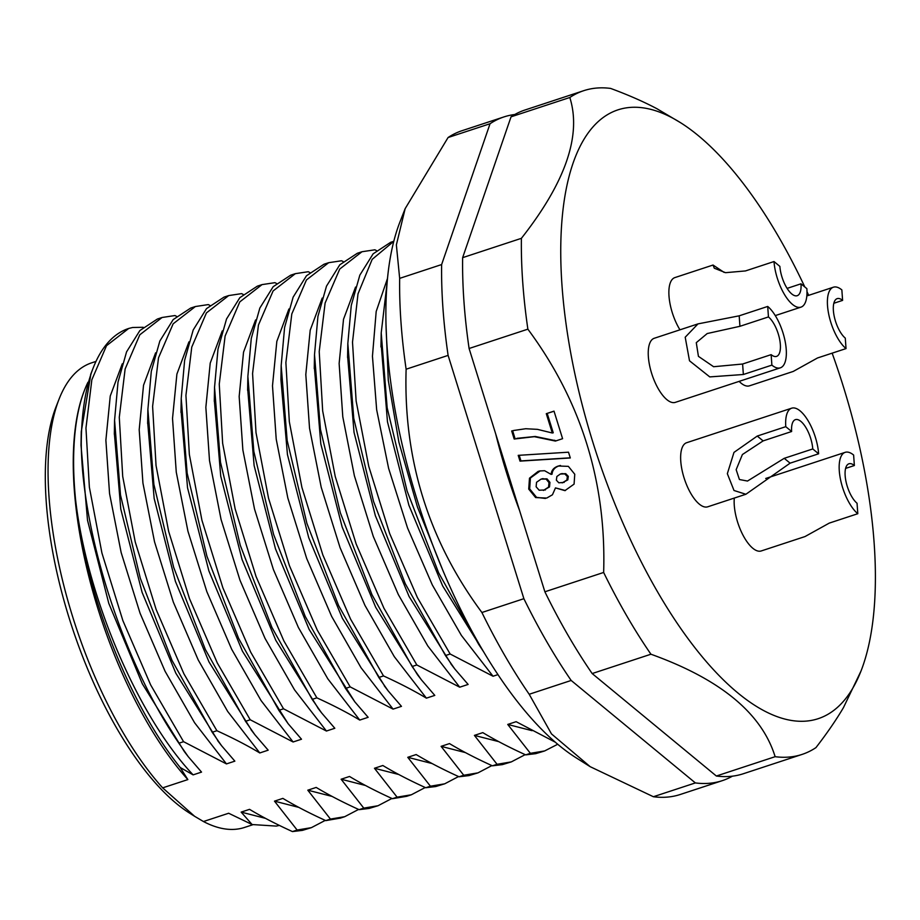 <?xml version="1.0" encoding="UTF-8"?>
<svg xmlns="http://www.w3.org/2000/svg" width="920" height="920" viewBox="0 0 920 920"><rect width="100%" height="100%" fill="white"/><g stroke="black" fill="none" stroke-linecap="round" stroke-linejoin="round"><path stroke-width="1.38" d="M448.074 137.528L405.156 208.644L396.37 244.881L399.659 278.369L441.634 264.558L490.049 123.728L448.074 137.528A349.37 139.288 71.8 0 1 461.989 130.709L503.976 116.909A349.37 139.288 -108.2 0 1 514.809 114.505M399.659 278.369A349.37 139.288 71.8 0 0 400.982 322.207A349.37 139.288 71.8 0 0 406.122 369.207C403.351 459.528 428.605 540.626 481.907 612.501A349.37 139.288 71.8 0 0 529.195 694.266L551.482 733.907L590.18 766.682L653.384 796.731A349.37 139.288 71.8 0 0 680.282 794.477L722.257 780.666A349.37 139.288 -108.2 0 1 695.37 782.92L571.17 680.455A349.37 139.288 -108.2 0 1 523.882 598.69L448.109 355.396L406.122 369.207M405.156 208.644L399.947 221.95A313.225 124.878 71.8 0 0 387.101 347.081A313.225 124.878 71.8 0 0 576.196 757.861L590.18 766.682M448.109 355.396A349.37 139.288 -108.2 0 1 442.957 308.395A349.37 139.288 -108.2 0 1 441.634 264.558M490.049 123.728A349.37 139.288 -108.2 0 1 503.976 116.909M732.412 776.169A349.37 139.288 -108.2 0 1 722.257 780.666M495.707 433.906A272.872 108.79 71.8 0 0 519.582 510.554M653.384 796.731L695.37 782.92M571.17 680.455L529.195 694.266M481.907 612.501L523.882 598.69M555.3 742.198L516.131 721.682L507.736 724.442L530.38 753.319L544.64 750.95L557.716 744.257M544.077 751.134L535.704 753.664L525.699 754.871L530.38 753.319M525.699 754.871C509.323 747.408 495.029 739.99 482.804 732.63L474.409 735.39L497.065 764.29L511.313 761.898L525.193 754.641M511.313 761.898L502.377 764.623L492.384 765.819L497.065 764.29M492.384 765.819C475.985 758.356 461.69 750.95 449.489 743.59L441.094 746.35L463.737 775.249L477.997 772.857L491.878 765.589M477.997 772.857L469.05 775.583L459.057 776.779L463.737 775.249M459.057 776.779C442.669 769.304 428.363 761.898 416.162 754.549L407.767 757.309L430.422 786.197L444.671 783.828L458.551 776.549M444.671 783.817L435.735 786.543L425.73 787.738L430.422 786.197M425.73 787.738C409.354 780.263 395.048 772.857 382.846 765.509L374.452 768.269L397.095 797.157L411.355 794.776L425.235 787.508M406.663 796.317L392.414 798.698L397.095 797.157M392.414 798.698C376.038 791.234 361.744 783.828 349.519 776.468L341.124 779.228L363.779 808.116L378.028 805.736L391.909 798.468M378.028 805.736L369.092 808.45L359.099 809.657L363.779 808.116M359.099 809.657C342.711 802.206 328.417 794.788 316.192 787.428L307.797 790.188L330.452 819.076L344.701 816.695L358.593 809.428M340.469 818.087L325.772 820.617L330.452 819.076M325.772 820.617C309.384 813.142 295.078 805.736 282.877 798.387L274.482 801.147L297.125 830.035L311.385 827.655L325.266 820.387M311.385 827.655L302.45 830.369L292.445 831.576L297.125 830.035M292.445 831.576C276.058 824.113 261.763 816.695 249.55 809.347L241.155 812.107L252.091 824.538L228.654 813.245L203.458 821.525A244.559 97.508 71.8 0 0 240.798 828.471A244.559 97.508 71.8 0 0 244.524 827.448L252.781 824.734M87.963 382.26A245.525 97.888 71.8 0 0 84.651 389.827A245.525 97.888 71.8 0 0 75.509 499.031C84.387 589.237 128.064 702.707 180.193 767.487L187.852 779.585L162.656 787.865L194.626 816.304L203.458 821.525M180.193 767.487L193.119 774.87L201.537 772.098L188.186 756.596L178.882 743.222C123.222 661.974 82.179 534.072 81.259 443.854A265.638 105.915 71.8 0 1 93.196 367.942A265.638 105.915 71.8 0 1 128.144 328.647M143.209 327.29L132.675 327.485L128.743 328.44L106.513 345.713L91.839 379.81L85.962 428.099L89.366 487.197L101.924 553.012L122.889 620.644L150.673 684.94L183.563 741.681L178.882 743.222M183.563 741.681L226.458 763.91L234.853 761.15L221.593 745.74L212.209 732.262L171.948 660.272L140.277 578.151L120.508 495.075L114.574 420.233L118.013 382.122L126.569 351.854L139.886 330.533L157.389 319.033L162.07 317.492L139.805 334.799L125.131 368.978L119.289 417.289L122.705 476.422L135.24 541.972L156.136 609.488L183.896 673.796L216.89 730.721L212.209 732.262M216.89 730.721C233.277 738.196 247.572 745.602 259.785 752.951L268.18 750.179L254.863 734.712L245.525 721.303L205.333 649.428L173.661 567.352L153.87 484.334L147.89 409.492L151.294 371.369L159.85 341.009L173.178 319.596L190.704 308.062L195.385 306.532L173.144 323.817L158.505 357.834L152.605 406.398L156.043 465.566L168.647 531.38L189.508 598.69L217.315 662.998L250.217 719.762L245.525 721.303M250.217 719.762L293.101 741.98L301.507 739.22L288.144 723.718L278.852 710.344L238.613 638.399L206.896 556.151L187.162 473.202L181.228 398.429L184.632 360.284L193.2 329.981L206.505 308.625L224.031 297.114L228.217 295.734M243.179 294.423L241.603 293.63L228.712 295.573L206.425 312.903L191.762 347.104L185.932 395.404L189.347 454.468L201.928 520.26L222.881 587.834L250.654 652.084L283.532 708.803L278.852 710.344M283.532 708.803L326.428 731.032L334.822 728.272L321.563 712.862L312.179 699.384L271.929 627.417L240.258 545.284L220.478 462.208L214.544 387.354L217.982 349.232L226.538 318.975L239.855 297.654L257.358 286.154L262.027 284.613L239.798 301.886L225.112 336.041L219.259 384.157L222.64 443.291L235.152 508.921L256.036 576.449L283.866 640.906L316.859 697.843L312.179 699.384M316.859 697.843C333.247 705.318 347.541 712.724 359.754 720.072L368.149 717.312L354.867 701.891L345.494 688.424L305.256 616.469L273.585 534.347L253.839 451.49L247.871 376.406L251.275 338.387L259.854 308.027L273.183 286.683L290.674 275.195L295.354 273.654L273.09 290.973L258.451 325.036L252.574 373.531L256.002 432.63L268.548 498.237L289.432 565.662L317.239 630.062L350.175 686.883L345.494 688.424M350.175 686.883L393.07 709.113L401.465 706.353L388.171 690.897L378.822 677.465L338.617 605.59L306.9 523.376L287.155 440.45L281.175 365.608L284.59 327.497L293.135 297.148L306.464 275.77L324.001 264.236L328.681 262.695L306.429 279.979L291.801 313.984L285.89 362.606L289.328 421.751L301.921 487.473L322.828 554.921L350.6 619.16L383.502 675.924L378.822 677.465M383.502 675.924C399.889 683.399 414.184 690.805 426.397 698.154L434.792 695.394L421.429 679.869L412.137 666.505L371.99 594.745L340.342 512.808L320.459 429.387L314.513 354.625L317.929 316.411L326.497 286.131L339.791 264.799L357.328 253.276L361.548 251.884M376.464 250.585L374.9 249.803L361.997 251.735L339.756 269.019L325.116 303.013L319.217 351.566L322.667 410.895L335.236 476.502L356.166 544.007L383.916 608.178L416.829 664.964L412.137 666.505M416.829 664.964L459.712 687.194L468.119 684.434L454.848 669.035L445.464 655.546L405.225 583.602L373.543 501.457L353.763 418.37L347.829 343.516L351.267 305.394L359.835 275.137L373.14 253.816L390.643 242.316L393.806 241.281M393.794 241.316L372.174 259.348L358.006 293.848L352.509 342.159L356.132 401.005L368.759 466.336L389.678 533.566L417.392 597.529L450.144 654.005L445.464 655.546M450.144 654.005L493.039 676.234L497.961 674.613M483.563 651.705L478.814 644.575L438.621 572.78L407.077 490.947L387.171 407.836L381.213 332.948L387.124 282.624M343.137 261.544L341.573 260.762L328.681 262.695M309.822 272.504L308.246 271.722L295.354 273.654M276.494 283.464L274.93 282.67L262.027 284.613M209.852 305.371L208.276 304.589L195.385 306.532M176.525 316.342L174.961 315.548L162.07 317.492M474.409 735.39L498.755 741.635M441.094 746.35L465.428 752.594M407.767 757.309L432.124 763.554M374.452 768.269L398.797 774.513M341.124 779.228L365.47 785.473M307.797 790.188L332.143 796.432M274.482 801.147L298.839 807.392M241.155 812.107L265.523 818.363M252.091 824.538L276.299 826.091L279.346 825.412M95.99 361.41L91.724 362.813A244.559 97.508 71.8 0 0 59.052 399.165A244.559 97.508 71.8 0 0 72.542 616.377A244.559 97.508 71.8 0 0 162.656 787.865M187.852 779.585A244.559 97.508 -108.2 0 1 84.237 390.885M193.119 774.87C137.494 716.208 86.48 595.677 75.509 499.042M81.213 433.515L81.006 445.257L87.515 520.306L108.79 603.382L142.335 683.813L184.287 751.502L188.186 756.596M81.259 443.762L81.236 431.848L90.942 373.716M122.291 363.791L110.251 396.014L105.88 440.243L109.549 493.557L121.141 552.506L140.047 613.18L165.083 671.289L194.568 722.717L226.458 763.91M114.344 433.067L120.784 509.093L142.094 592.365L175.835 673.198L218.695 741.957M155.606 352.843L143.531 385.25L139.196 429.72L142.934 483.092L154.537 541.846L173.339 602.14L198.225 659.962L227.654 711.401L259.785 752.951M147.66 422.107L154.157 498.444L175.409 581.394L208.989 661.917L252.103 731.112M188.933 341.883L176.905 374.06L172.523 418.462L176.261 472.132L187.945 531.254L206.827 591.629L231.702 649.324L261.061 700.568L293.101 741.98M181.01 410.078L187.53 487.761L208.897 570.941L242.443 651.21L288.144 723.718M222.261 330.912L210.22 363.112L205.85 407.33L209.507 460.632L221.087 519.57L239.993 580.244L265.029 638.376L294.515 689.816L326.428 731.032M214.314 400.085L220.742 476.192L242.04 559.463L275.793 640.308L318.573 708.975M255.587 319.953L243.535 352.164L239.165 396.497L242.868 450.006L254.518 509.047L273.424 569.583L298.391 627.486L327.808 678.81L359.754 720.072M247.652 388.516L254.115 465.543L275.471 548.814L309.143 629.406L354.867 701.891M288.903 309.016L276.828 341.389L272.492 385.825L276.218 439.208L287.833 498.042L306.693 558.474L331.637 616.377L361.065 667.759L393.07 709.113M281.175 365.608L280.922 379.626L287.442 454.56L308.717 537.636L342.366 618.263L385.584 687.516M322.218 298.057L310.201 330.199L305.808 374.555L309.522 428.179L321.207 487.266L340.066 547.653L364.941 605.371L394.312 656.673L426.397 698.154M314.295 366.275L320.815 443.9L342.159 527.034L375.705 607.315L417.53 674.785L421.429 679.869M355.557 287.086L343.516 319.274L339.135 363.492L342.792 416.817L354.384 475.766L373.29 536.441L398.325 594.55L427.811 645.978L459.712 687.194M347.599 356.155L354.039 432.388L375.348 515.66L409.089 596.482L451.846 665.114M387.492 278.461L376.188 311.478L372.45 356.235L376.659 409.768L388.619 468.36L407.572 528.045L432.319 584.947L461.403 635.432L493.039 676.234M484.357 653.039L442.612 585.844L408.882 505.206L387.469 421.82L381.029 342.677M386.009 324.794L388.286 380.339L398.923 442.301L417.392 506.851L442.531 569.595M59.052 399.165L55.97 407.031A237.325 94.622 71.8 0 0 69.069 617.814A237.325 94.622 71.8 0 0 189.52 813.084L194.626 816.304M507.736 724.442L532.093 730.687M583.74 90.677L524.963 110.009A349.37 139.288 71.8 0 0 511.037 116.828L462.633 257.657A349.37 139.288 71.8 0 0 469.096 348.496L544.881 591.79A349.37 139.288 71.8 0 0 592.169 673.555L716.358 776.02A349.37 139.288 71.8 0 0 737.932 775.226A349.37 139.288 71.8 0 0 743.256 773.766L802.021 754.434A349.37 139.288 -108.2 0 1 796.708 755.895A349.37 139.288 -108.2 0 1 775.134 756.688C761.771 713.31 720.371 679.155 650.934 654.223A349.37 139.288 -108.2 0 1 603.646 572.458C606.429 482.137 581.175 401.039 527.873 329.164A349.37 139.288 -108.2 0 1 521.398 238.326C565.582 182.16 581.716 135.217 569.813 97.497A349.37 139.288 -108.2 0 1 583.74 90.677A349.37 139.288 -108.2 0 1 589.053 89.217A349.37 139.288 -108.2 0 1 610.627 88.423C628.107 94.875 643.529 101.637 656.914 108.709L680.673 122.774A320.459 127.765 -108.2 0 1 804.793 286.948M832.14 353.153A320.459 127.765 -108.2 0 1 860.994 671.059L843.456 707.618C836.13 720.026 826.965 733.355 815.948 747.615A349.37 139.288 -108.2 0 1 802.021 754.434M716.358 776.02L775.134 756.688M860.994 671.059A320.459 127.765 -108.2 0 1 813.303 720.026A320.459 127.765 -108.2 0 1 592.825 442.106A320.459 127.765 -108.2 0 1 622.84 108.514A320.459 127.765 -108.2 0 1 680.673 122.774M806.989 291.663A320.459 127.765 -108.2 0 1 808.668 295.343M462.633 257.657L521.398 238.326M569.813 97.497L511.037 116.828M527.873 329.164L469.096 348.496M544.881 591.79L603.646 572.458M554.012 411.136L546.284 413.678L552.299 432.998L537.429 429.353L525.711 428.731L513.947 430.445L511.681 430.974L514.188 439.024L534.324 436.678L555.392 441.059L562.591 438.69L554.012 411.136M568.502 452.191L518.213 455.354L520.018 461.127L570.308 457.964L568.502 452.191M551.115 474.398L544.617 470.718L539.787 470.959L538.12 471.419L529.483 478.193L528.724 489.083L535.624 497.57L546.721 498.065L552.448 494.776L555.484 487.899L564.926 490.636L574.08 484.115L574.759 474.237L568.365 466.359L558.359 466.014C553.874 467.486 551.459 470.281 551.115 474.398L552.058 474.191C552.403 470.074 554.817 467.279 559.303 465.808L560.487 465.462M650.934 654.223L592.169 673.555M546.284 413.678L554.047 411.228M556.186 440.806L535.256 436.471L517.224 438.311M515.12 438.794L512.624 430.767L511.681 430.974M512.624 430.767L514.418 430.341M552.299 432.998L553.242 432.791L547.227 413.471M520.018 461.127L520.962 460.909L519.202 455.285M570.262 457.815L520.962 460.909M555.484 487.899L565.397 490.521M545.399 498.456L536.567 497.363L529.667 488.876L530.426 477.986L540.259 470.856M545.41 489.934L539.166 490.222L536.13 486.795L536.533 482.298L541.087 479.101L546.089 479.078L548.998 482.597L548.561 487.117L543.398 490.44L549.504 486.91L549.941 482.39L547.032 478.871L542.029 478.894M564.155 482.402L558.808 482.804L556.358 480.171L556.876 476.479L560.337 474.03L564.765 473.88L567.364 476.548L566.881 480.079L562.178 482.897L567.824 479.86L568.307 476.341L565.708 473.662L561.28 473.811M541.087 479.101L543.053 478.607M560.337 474.03L562.235 473.547M698.004 323.886L654.258 338.272A33.729 13.443 71.8 0 0 649.589 365.447A33.729 13.443 71.8 0 0 666.885 399.659A33.729 13.443 71.8 0 0 675.326 402.362L780.332 367.827A33.729 13.443 -108.2 0 1 771.88 365.125L743.36 374.497L709.757 376.901L689.505 360.801L685.204 337.214L698.004 323.886L739.185 315.824L739.933 326.301L768.453 316.928L767.706 306.44L739.185 315.824M739.139 381.374A33.729 13.443 71.8 0 0 741.037 383.122A33.729 13.443 71.8 0 0 749.478 385.825L793.235 371.438L817.512 357.972L846.032 348.588A33.729 13.443 -108.2 0 1 828.747 314.375A33.729 13.443 -108.2 0 1 833.405 287.201A33.729 13.443 -108.2 0 1 841.857 289.915L842.605 300.391A21.689 8.648 71.8 0 0 837.165 298.643A21.689 8.648 71.8 0 0 834.175 316.123A21.689 8.648 71.8 0 0 845.284 338.111L846.032 348.588M734.309 498.065A33.729 13.443 71.8 0 0 752.801 548.251A33.729 13.443 71.8 0 0 761.242 550.953L805 536.567L829.276 523.101L857.796 513.716A33.729 13.443 -108.2 0 1 840.512 479.515A33.729 13.443 -108.2 0 1 845.169 452.341A33.729 13.443 -108.2 0 1 853.622 455.043L854.369 465.52A21.689 8.648 71.8 0 0 848.93 463.784A21.689 8.648 71.8 0 0 845.94 481.252A21.689 8.648 71.8 0 0 857.049 503.24L857.796 513.716M724.132 272.412L713.046 265.04L674.889 277.587A33.729 13.443 71.8 0 0 669.001 296.079A33.729 13.443 71.8 0 0 679.96 329.82M791.66 408.192L686.654 442.716A33.729 13.443 71.8 0 0 680.765 461.207A33.729 13.443 71.8 0 0 691.092 493.913A33.729 13.443 71.8 0 0 707.733 506.805L745.89 494.258L790.107 463.162L818.627 453.79A33.729 13.443 -108.2 0 0 808.3 421.084A33.729 13.443 -108.2 0 0 791.66 408.192A33.729 13.443 -108.2 0 0 785.772 426.673L757.252 436.057L733.987 452.387L727.341 473.685L734.01 490.498L745.89 494.258M818.627 453.79L812.762 448.948L784.231 458.321L747.5 481.045L739.427 479.527L736.161 469.683L742.394 454.537L763.117 440.898L791.637 431.514L785.772 426.673M812.762 448.948A21.689 8.648 71.8 0 0 806.115 427.915A21.689 8.648 71.8 0 0 795.42 419.635A21.689 8.648 71.8 0 0 791.637 431.514M767.706 306.44A33.729 13.443 -108.2 0 1 785.001 340.653A33.729 13.443 -108.2 0 1 780.332 367.827M771.88 365.125L771.144 354.648L742.612 364.021L713.609 366.723L698.429 356.35L696.279 342.666L707.204 333.546L739.933 326.301M771.144 354.648A21.689 8.648 71.8 0 0 776.572 356.385A21.689 8.648 71.8 0 0 779.562 338.916A21.689 8.648 71.8 0 0 768.453 316.928M842.605 300.391L833.831 303.266M854.369 465.52L845.595 468.406M787.106 288.385L800.998 283.808L806.863 288.65A33.729 13.443 -108.2 0 1 800.975 307.142A33.729 13.443 -108.2 0 1 784.334 294.25A33.729 13.443 -108.2 0 1 774.007 261.544L745.487 270.928L725.546 272.676L714.288 268.214L713.046 265.04M800.998 283.808A21.689 8.648 71.8 0 1 797.214 295.699A21.689 8.648 71.8 0 1 786.508 287.408A21.689 8.648 71.8 0 1 779.872 266.386L774.007 261.544M554.61 440.254L553.667 440.461M534.324 436.678L535.256 436.471M558.359 466.014L559.303 465.808M535.624 497.57L536.567 497.363M528.724 489.083L529.667 488.876M529.483 478.193L530.426 477.986M538.12 471.419L539.062 471.212M546.089 479.078L547.032 478.871M548.998 482.597L549.941 482.39M548.561 487.117L549.504 486.91M564.765 473.88L565.708 473.662M567.364 476.548L568.307 476.341M566.881 480.079L567.824 479.86M757.252 436.057L763.117 440.898M784.231 458.321L790.107 463.162M742.612 364.021L743.36 374.497M411.355 794.776L406.674 796.317M344.701 816.695L340.02 818.236M90.62 374.543L93.196 367.942M114.321 434.263L114.574 420.233M217.73 740.703L221.593 745.74M147.637 423.51L147.89 409.492M250.976 729.629L254.863 734.712M180.964 412.447L181.228 398.44M214.291 401.384L214.544 387.354M317.699 707.825L321.563 712.873M247.618 390.436L247.871 376.406M384.296 685.837L388.171 690.897M314.26 368.644L314.513 354.637M347.576 357.546L347.829 343.516M450.984 663.987L454.848 669.035M380.949 346.943L381.213 332.948M516.752 438.414L517.695 438.207M806.828 295.941L833.405 287.201M765.716 478.469L845.169 452.341M775.272 315.594L800.975 307.142"/></g></svg>
